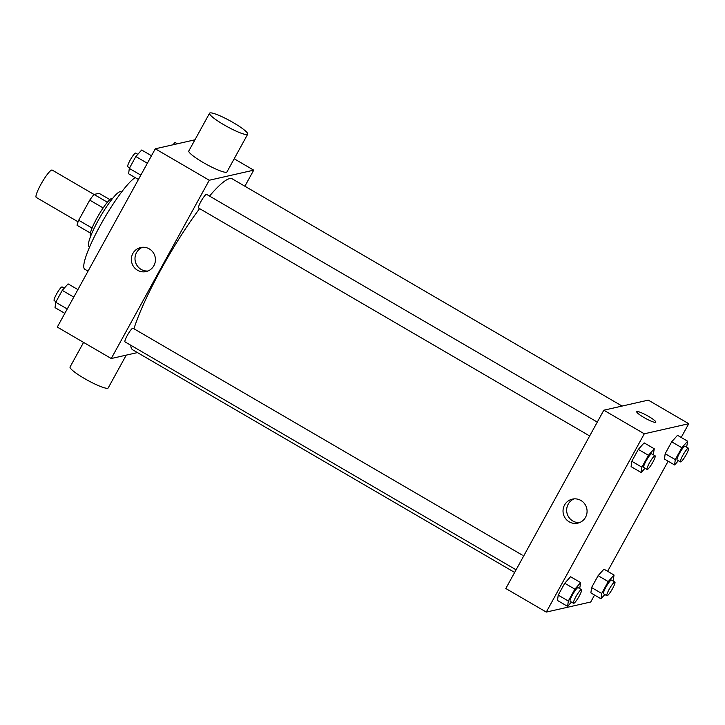 <?xml version="1.0" encoding="UTF-8"?>
<svg xmlns="http://www.w3.org/2000/svg" width="725" height="725" viewBox="0 0 725 725"><rect width="100%" height="100%" fill="white"/><g stroke="black" fill="none" stroke-linecap="round" stroke-linejoin="round"><path stroke-width="1.09" d="M94.023 194.463L52.191 170.085A15.823 2.592 120.2 0 0 41.977 182.455A15.823 2.592 120.2 0 0 36.25 197.436L78.082 221.814M92.075 228.049L78.681 220.246L89.746 200.127A21.252 3.48 120.2 0 1 94.032 194.454L99.053 193.312L109.892 199.629M78.681 220.246A21.252 3.48 120.2 0 0 77.068 225.312L90.398 233.069M90.707 236.042L90.589 235.969A21.759 3.562 -59.8 0 1 98.464 215.379A21.759 3.562 -59.8 0 1 112.511 198.369L112.629 198.442M103.158 207.939L89.746 200.127M107.418 202.248L94.032 194.454M89.637 246.862L88.985 246.482A31.655 5.184 -59.8 0 1 100.44 216.521A31.655 5.184 -59.8 0 1 120.858 191.79L121.51 192.17M88.051 271.132L84.771 269.22A53.414 8.754 -59.8 0 1 100.249 225.466A53.414 8.754 -59.8 0 1 135.222 177.616M137.442 352.586L111.251 358.531L57.293 327.084L155.304 148.797L194.953 139.798M111.251 358.531L209.262 180.244L253.723 170.157L234.184 158.775M253.723 170.157L244.887 186.216M622.086 406.063L232.299 178.885A98.917 16.213 120.2 0 0 209.525 196.085M199.602 208.619A98.917 16.213 120.2 0 0 133.926 328.769M130.763 345.245A98.917 16.213 120.2 0 0 132.675 349.803L514.641 572.433M597.291 422.095L206.58 194.363A7.912 1.296 120.2 0 0 201.468 200.553A7.912 1.296 120.2 0 0 198.605 208.039L589.67 435.97M516.082 569.823L125.017 341.892A7.912 1.296 -59.8 0 1 127.582 334.923A7.912 1.296 -59.8 0 1 132.775 328.198A7.912 1.296 -59.8 0 1 132.992 328.217L522.254 555.096M209.262 180.244L155.304 148.797M137.523 270.235A12.316 12.017 77.2 0 1 140.668 247.542A12.316 12.017 77.2 0 1 155.114 256.904A12.316 12.017 77.2 0 1 137.523 270.235M247.687 134.207L226.961 171.925A21.759 3.244 -151.2 0 1 206.326 164.285A21.759 3.244 -151.2 0 1 188.817 150.954L209.552 113.245A21.759 3.244 -151.2 0 1 210.069 112.919A21.759 3.244 -151.2 0 1 231.764 121.764A21.759 3.244 -151.2 0 1 247.687 134.207A21.759 3.244 -151.2 0 1 227.061 126.567A21.759 3.244 -151.2 0 1 209.552 113.245M83.574 342.399L70.071 366.959A21.759 3.244 28.8 0 0 85.994 379.402A21.759 3.244 28.8 0 0 107.69 388.256A21.759 3.244 28.8 0 0 108.206 387.929L126.241 355.132M147.918 271.014A12.316 12.017 77.2 0 1 142.526 247.279M594.554 595.053L590.739 601.995L546.278 612.081L505.814 588.501L603.825 410.205L648.286 400.127L688.75 423.708L681.201 437.447M668.142 461.2L607.613 571.3M645.042 468.241L641.208 472.528L631.094 466.637L631.792 461.272L638.317 449.4L644.153 442.875L654.267 448.775L653.252 454.711M604.831 594.518L600.998 598.814L590.884 592.914L591.582 587.558L598.107 575.677L603.943 569.161L614.057 575.052L613.042 580.988M546.278 612.081L644.298 433.795L688.75 423.708M678.419 460.665L674.585 464.961L664.463 459.061L665.169 453.705L671.694 441.824L677.522 435.308L687.644 441.208L686.629 447.135M571.454 602.094L567.621 606.381L557.507 600.49L558.205 595.125L564.739 583.253L570.566 576.728L580.68 582.628L579.665 588.564M644.298 433.795L603.825 410.205M569.188 521.819A12.316 12.017 77.2 0 1 572.324 499.135A12.316 12.017 77.2 0 1 586.77 508.488A12.316 12.017 77.2 0 1 569.188 521.819M636.749 411.718A10.884 1.622 -151.2 0 1 637.012 411.555A10.884 1.622 -151.2 0 1 647.86 415.978A10.884 1.622 -151.2 0 1 655.826 422.204A10.884 1.622 -151.2 0 1 645.504 418.379A10.884 1.622 -151.2 0 1 636.749 411.718A10.884 1.622 -151.2 0 1 637.012 411.555A10.884 1.622 -151.2 0 1 647.851 415.978A10.884 1.622 -151.2 0 1 655.826 422.204M579.574 522.598A12.316 12.017 77.2 0 1 574.191 498.863M567.621 606.381L568.318 601.025L574.853 589.153L580.68 582.628M581.513 589.633L578.133 587.667A7.912 1.296 120.2 0 0 573.031 593.857A7.912 1.296 120.2 0 0 570.167 601.342L573.538 603.309A7.912 1.296 120.2 0 0 573.756 603.327A7.912 1.296 120.2 0 0 578.94 596.603A7.912 1.296 120.2 0 0 581.513 589.633A7.912 1.296 120.2 0 0 576.402 595.814A7.912 1.296 120.2 0 0 573.538 603.309M568.318 601.025L558.205 595.125M574.853 589.153L564.739 583.253M641.208 472.528L641.906 467.172L648.44 455.3L654.267 448.775M655.092 455.78L651.721 453.814A7.912 1.296 120.2 0 0 646.618 460.003A7.912 1.296 120.2 0 0 643.755 467.489L647.126 469.456A7.912 1.296 120.2 0 0 647.343 469.474A7.912 1.296 120.2 0 0 652.527 462.749A7.912 1.296 120.2 0 0 655.092 455.78A7.912 1.296 120.2 0 0 649.99 461.961A7.912 1.296 120.2 0 0 647.126 469.456M641.906 467.172L631.792 461.272M648.44 455.3L638.317 449.4M600.998 598.814L601.696 593.458L608.23 581.577L614.057 575.052M614.882 582.066L611.51 580.1A7.912 1.296 120.2 0 0 606.408 586.28A7.912 1.296 120.2 0 0 603.544 593.766L606.916 595.732A7.912 1.296 120.2 0 0 607.133 595.76A7.912 1.296 120.2 0 0 612.317 589.035A7.912 1.296 120.2 0 0 614.882 582.066A7.912 1.296 120.2 0 0 609.779 588.247A7.912 1.296 120.2 0 0 606.916 595.732M601.696 593.458L591.582 587.558M608.23 581.577L598.107 575.677M674.585 464.961L675.283 459.605L681.817 447.724L687.644 441.208M688.469 448.213L685.098 446.247A7.912 1.296 120.2 0 0 679.996 452.427A7.912 1.296 120.2 0 0 677.132 459.922L680.503 461.879A7.912 1.296 120.2 0 0 680.712 461.907A7.912 1.296 120.2 0 0 685.904 455.182A7.912 1.296 120.2 0 0 688.469 448.213A7.912 1.296 120.2 0 0 683.367 454.394A7.912 1.296 120.2 0 0 680.503 461.879M675.283 459.605L665.169 453.705M681.817 447.724L671.694 441.824M64.842 313.345L55.027 307.627L55.725 302.271L62.259 290.39L68.087 283.874L77.901 289.592M67.244 308.977L55.725 302.271M73.778 297.105L62.259 290.39M64.253 288.16L62.169 286.946A7.912 1.296 120.2 0 0 57.067 293.127A7.912 1.296 120.2 0 0 54.203 300.621L56.043 301.691M138.43 179.492L128.615 173.773L129.313 168.417L135.847 156.537L141.674 150.021L151.489 155.739M140.831 175.124L129.313 168.417M147.365 163.252L135.847 156.537M137.841 154.307L135.756 153.093A7.912 1.296 120.2 0 0 130.654 159.273A7.912 1.296 120.2 0 0 127.79 166.768L129.63 167.837M172.949 144.792L175.051 142.444L177.362 143.795M169.306 145.616L169.133 145.517A7.912 1.296 120.2 0 0 168.336 145.843"/></g></svg>
